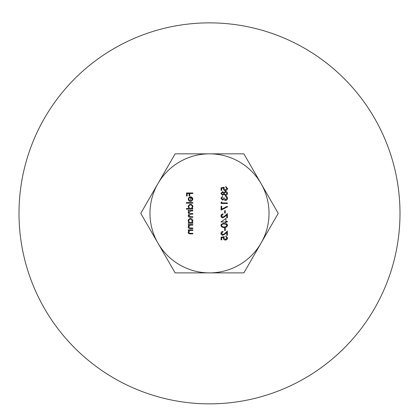 <?xml version="1.0" encoding="UTF-8"?>
<svg xmlns="http://www.w3.org/2000/svg" width="419" height="419" viewBox="0 0 419 419"><rect width="100%" height="100%" fill="white"/><g stroke="black" fill="none" stroke-linecap="round" stroke-linejoin="round"><path stroke-width="0.63" d="M190.65 201.523L190.65 197.407L192.347 199.088L191.378 200.78L191.64 201.282L192.913 199.156L190.545 196.841L189.006 197.37L188.147 199.172L189.053 201.026L190.65 201.523L189.053 201.026L188.147 199.172L189.006 197.37L190.545 196.841L191.583 197.066L192.352 197.606L192.913 199.156L191.64 201.282M191.378 200.78L192.347 199.088L190.65 197.407M189.147 198.014L188.712 199.198L190.085 200.958L188.712 199.198L189.147 198.014L190.085 197.464L189.147 198.014M223.589 197.93L222.557 199.549L221.572 198.281L222.541 196.396L220.923 198.271L222.562 200.114L223.856 199.376L224.395 200.057L225.516 200.434L226.339 200.251L227.397 199.109L227.548 198.255L227.093 196.893L225.689 196.155L225.689 196.721L226.559 197.213L226.899 198.266L225.569 199.868L224.233 197.93L223.589 197.93L222.557 199.549L221.572 198.281L222.541 196.961M224.233 197.93L225.569 199.868L226.899 198.266L226.559 197.213L225.689 196.721M225.689 196.155L226.998 196.789L227.548 198.255L226.883 199.889L225.516 200.434L224.395 200.057L223.856 199.376L222.562 200.114L220.923 198.271L222.541 196.396M227.386 202.937L221.73 202.937L221.73 201.968L221.085 202.34L221.085 203.503L227.386 203.503L227.386 202.937M227.276 206.326L221.73 209.17L221.73 206.253L221.085 206.253L221.085 210.129L227.548 206.813L227.276 206.326M224.642 213.114L225.286 213.114L225.286 210.694L224.642 210.694L224.642 213.114M224.778 216.042L222.845 217.236L221.572 215.869L223.023 214.408L223.023 213.842L221.588 214.387L220.923 215.895L221.819 217.529L222.798 217.801L225.055 216.523L226.742 214.947L226.742 217.88L227.386 217.88L227.386 213.601L224.778 216.042L222.845 217.236L221.572 215.869L223.023 214.408M225.055 216.523L222.798 217.801L221.4 217.194L220.939 216.146L221.248 214.774L223.023 213.842M227.386 221.436L225.93 221.436L225.93 218.446L220.923 222.002L225.286 222.002L225.286 222.73L225.93 222.73L225.93 222.002L227.386 222.002L227.386 221.436M224.642 230.56L225.286 230.56L225.286 228.14L224.642 228.14L224.642 230.56M224.778 233.488L222.845 234.682L221.572 233.315L223.023 231.854L223.023 231.288L221.363 232.063L221.038 234.043L221.934 235.043L222.798 235.248L225.055 233.97L226.742 232.393L226.742 235.326L227.386 235.326L227.386 231.047L224.778 233.488L222.845 234.682L221.572 233.315L223.023 231.854M225.055 233.97L222.798 235.248L221.148 234.289L220.923 233.341L221.321 232.116L223.023 231.288M224.233 236.62L223.914 238.008L224.233 236.62L221.085 237.264L221.085 239.851L221.73 239.851L221.73 237.709L223.39 237.369L223.406 238.882L223.887 239.574L225.328 240.092L227.135 239.233L227.548 237.898L225.768 235.976L225.768 236.541L226.899 237.929L225.302 239.527L223.914 238.008L225.302 239.527L226.899 237.929L225.768 236.541M225.768 235.976L227.548 237.898L226.642 239.699L225.328 240.092L223.819 239.511L223.269 238.233L223.39 237.369M189.765 193.531L192.834 193.531L192.834 192.965L186.534 192.965L186.534 196.034L187.178 196.034L187.178 193.531L189.116 193.531L189.116 196.034L189.765 196.034L189.765 193.531M190.896 210.977L192.834 210.977L192.834 210.411L188.231 210.411L188.231 210.977L189.027 210.977L188.147 212.564L189.257 214.03L188.147 215.717L188.22 216.214L189.257 217.168L192.834 217.278L192.834 216.712L190.336 216.712L188.712 215.617L191.043 214.125L192.834 214.125L192.834 213.559L190.493 213.559L188.712 212.464L190.896 210.977L188.712 212.464L190.493 213.559M191.043 214.125L188.712 215.617L190.336 216.712M190.336 217.278L188.78 216.953L188.215 216.183L188.147 215.717L189.257 214.03L188.147 212.564L189.027 210.977M188.231 222.688L189.079 222.688L188.147 220.823L188.686 219.294L190.305 218.414L192.117 219.011L192.913 220.808L192.038 222.688L192.834 222.688L192.834 223.254L188.231 223.254L188.231 222.688M192.347 220.829L190.525 218.969L189.189 219.566L188.712 220.834L189.074 221.965L190.54 222.688L191.787 222.201L192.347 220.829M261.053 243.12A59.529 59.529 0 0 0 209.5 153.831A59.529 59.529 0 0 0 157.947 243.12A59.529 59.529 0 0 0 261.053 243.12L243.868 272.884L175.132 272.884L140.763 213.36L175.132 153.831L243.868 153.831L278.237 213.36L261.053 243.12M209.5 22.867A190.488 190.488 0 0 1 374.471 308.604A190.488 190.488 0 0 1 44.529 308.604A190.488 190.488 0 0 1 209.5 22.867M191.169 230.44L192.834 230.44L192.834 229.874L188.231 229.874L188.231 230.44L189.058 230.44L188.147 232.194L188.241 232.781L189.215 233.76L192.834 233.912L192.834 233.346L189.618 233.283L188.712 232.095L189.933 230.529L191.169 230.44L189.933 230.529L188.712 232.095L189.618 233.283L190.666 233.346M190.483 233.912L189.021 233.682L188.335 233.001L188.147 232.194L189.058 230.44M191.169 225.108L192.834 225.108L192.834 224.542L188.231 224.542L188.231 225.108L189.058 225.108L188.147 226.862L188.236 227.433L188.791 228.203L189.912 228.559L192.834 228.585L192.834 228.02L189.618 227.952L188.712 226.763L189.933 225.197L191.169 225.108L189.933 225.197L188.712 226.763L189.618 227.952L190.666 228.02M190.483 228.585L188.969 228.324L188.309 227.611L188.147 226.862L189.058 225.108M186.371 208.552L189.121 208.552L188.147 206.687L188.262 205.933L189.77 204.388L191.452 204.451L192.777 205.844L192.913 206.672L192.038 208.552L192.834 208.552L192.834 209.118L186.371 209.118L186.371 208.552M192.347 206.693L191.933 205.519L190.525 204.839L189.189 205.43L188.712 206.698L189.116 207.882L190.54 208.552L191.713 208.133L192.347 206.693M186.371 203.142L192.834 203.142L192.834 202.576L186.371 202.576L186.371 203.142M227.548 225.401L226.784 226.925L224.814 227.554L223.055 227.48L221.332 226.574L220.923 225.401L221.29 224.291L223.358 223.332L224.238 223.29L227.548 225.401L227.119 224.212L226.019 223.516M225.82 226.768L226.899 225.417L226.113 224.186L223.018 223.956L221.766 224.741L221.693 225.956L222.442 226.684L224.233 227.009L225.82 226.768M222.557 195.264L220.923 193.478L222.541 191.63L223.877 192.551L225.6 191.31L227.203 192.148L227.548 193.442L226.857 195.113L225.553 195.589L223.877 194.369L222.557 195.264M223.589 193.468L222.552 192.195L221.572 193.447L222.536 194.699L223.589 193.468M226.899 193.447L225.621 191.876L224.233 193.484L225.563 195.024L226.899 193.447M224.233 187.188L223.914 188.576L224.233 187.188L221.085 187.832L221.085 190.42L221.73 190.42L221.73 188.278L223.39 187.937L223.709 189.959L225.328 190.661L226.899 190.069L227.543 188.655L225.768 186.544L225.768 187.11L226.899 188.498L225.302 190.095L223.914 188.576L225.302 190.095L226.899 188.498L225.768 187.11M225.768 186.544L227.548 188.466L227.402 189.309L226.255 190.483L224.621 190.561L223.709 189.959L223.39 187.937"/></g></svg>
